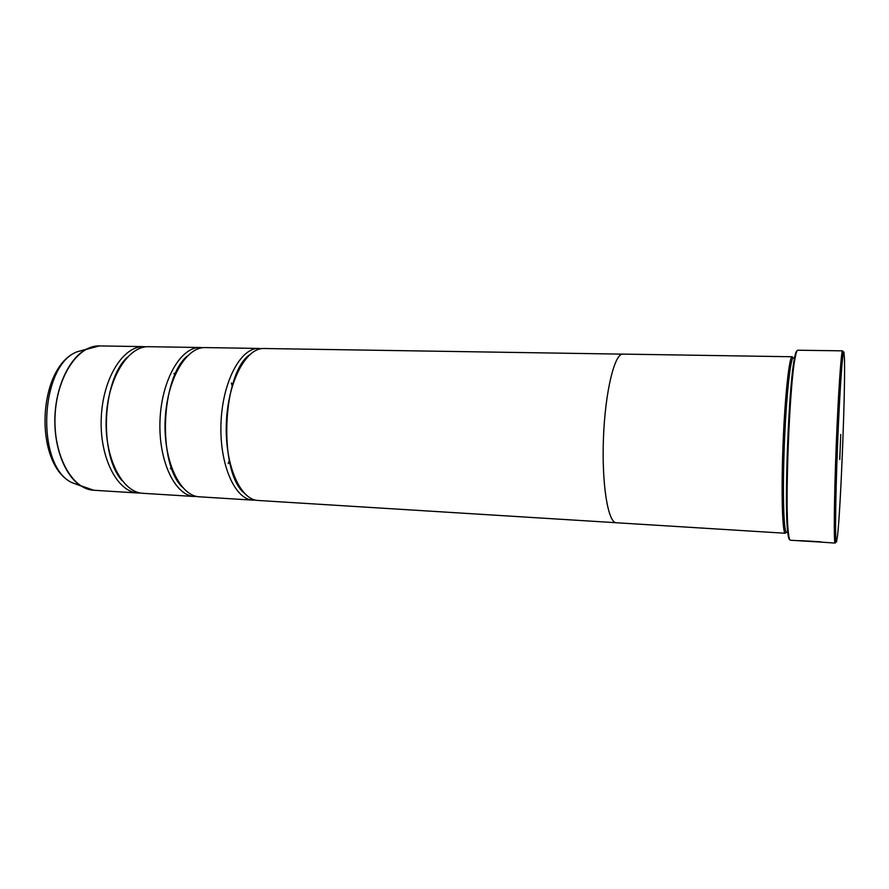<?xml version="1.0" encoding="UTF-8"?>
<svg xmlns="http://www.w3.org/2000/svg" width="889" height="889" viewBox="0 0 889 889"><rect width="100%" height="100%" fill="white"/><g stroke="black" fill="none" stroke-linecap="round" stroke-linejoin="round"><path stroke-width="1.33" d="M174.077 373.402L174.844 375.269M171.288 466.858L170.377 468.659M231.396 383.026L232.251 386.237M229.362 460.38L228.262 463.513M255.221 500.129L252.965 500.14C234.907 499.651 219.283 464.325 221.005 422.931C222.506 381.514 240.83 347.521 258.866 348.432L261.377 348.655M197.002 496.518L194.569 496.518C175.166 495.918 158.298 461.169 159.998 420.553C161.454 379.936 180.978 346.599 200.358 347.51L202.836 347.71M140.618 493.039L138.228 493.017C117.581 492.317 99.557 458.124 101.235 418.274C102.657 378.403 123.282 345.71 143.918 346.621L146.296 346.788M820.903 541.834L801.2 540.668M798.666 540.645L820.591 542.057L796.011 540.579M835.916 540.09L835.127 543.079L808.757 541.279M836.538 541.812L837.516 535.845C840.794 507.83 845.506 386.415 844.428 358.245L843.928 352.255C842.75 347.299 839.638 391.149 837.482 446.522C835.316 501.896 834.993 546.291 836.538 541.812M835.127 543.079C833.715 543.901 834.093 500.063 836.171 446.856C838.227 393.638 841.261 349.899 842.605 350.844L843.161 353.878M840.727 434.521L839.749 459.502L840.727 434.521M786.354 532.144L785.365 533.256C782.387 533.878 781.109 493.484 783.02 444.789C784.898 396.083 789.299 355.911 792.232 356.756L793.132 357.945M194.569 496.518L142.973 493.306C122.438 492.628 104.502 458.38 106.191 418.463C107.613 378.536 128.149 345.788 148.674 346.699L200.358 347.51M252.965 500.14L199.492 496.818C180.2 496.229 163.432 461.435 165.132 420.753C166.599 380.07 186.023 346.677 205.292 347.588L258.866 348.432M615.899 522.699L258.066 500.463C240.141 499.974 224.628 464.603 226.351 423.131C227.851 381.659 246.064 347.599 263.977 348.51L622.456 354.133M792.232 356.756L622.9 354.111C614.621 353.233 605.22 391.427 603.464 437.799C601.609 484.172 608.02 522.988 616.344 522.754L785.365 533.256M787.743 532.3L786.576 532.222C783.654 532.833 782.442 492.917 784.331 444.833C786.176 396.75 790.499 357.045 793.355 357.889L794.522 357.9M842.605 350.844L797.733 350.222C796.911 350.21 795.999 353 794.999 358.589C789.454 386.07 784.876 503.83 788.265 531.655C788.832 537.3 789.521 540.156 790.343 540.212L796.144 540.579M824.403 542.39L825.214 542.368M789.676 539.501C788.854 539.434 788.165 536.589 787.598 530.989C784.198 503.33 788.743 386.515 794.277 359.2C795.277 353.655 796.188 350.877 797.022 350.877M86.222 349.255L77.143 351.777C39.505 365.457 35.582 466.125 72.053 482.694L80.899 485.916M89.956 489.706L82.055 486.605C65.497 477.282 53.662 447.945 54.929 416.474C56.118 384.993 70.187 356.667 87.422 348.644L95.545 346.177M143.918 346.621L99.457 345.921C77.888 345.01 56.429 377.203 55.04 416.474C53.373 455.735 72.265 489.495 93.845 490.261L138.228 493.017M170.41 468.759L171.321 466.958M174.889 375.18L174.122 373.302M228.284 463.614L229.384 460.491M232.273 386.137L231.429 382.926M835.86 454.968L837.127 456.179M836.493 438.744L837.849 437.632M122.193 480.805C99.057 455.613 101.957 380.87 126.994 357.556M182.223 487.016C157.509 463.48 160.853 377.558 187.312 356.022M244.019 492.906C218.416 471.781 222.217 374.025 249.387 354.944M99.457 345.921L77.143 351.777C37.194 366.946 33.404 464.458 72.053 482.694L93.845 490.261M800 540.834L805.19 541.157M787.598 530.989L788.265 531.655M794.277 359.2L794.999 358.589"/></g></svg>

